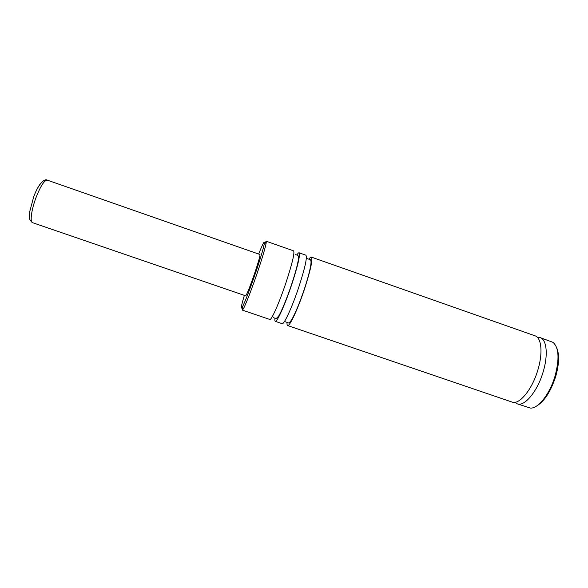 <?xml version="1.0" encoding="UTF-8"?>
<svg xmlns="http://www.w3.org/2000/svg" width="588" height="588" viewBox="0 0 588 588"><rect width="100%" height="100%" fill="white"/><g stroke="black" fill="none" stroke-linecap="round" stroke-linejoin="round"><path stroke-width="0.88" d="M296.866 255.016C297.881 253.391 298.616 252.649 299.064 252.781C300.394 254.81 297.925 265.467 291.648 284.768C285.004 304.724 276.926 322.591 275.316 321.342C274.883 321.173 274.765 320.137 274.971 318.226M308.921 259.249C310.001 257.654 310.795 256.934 311.324 257.096C312.948 259.22 310.655 269.921 304.452 289.208C297.859 309.141 289.516 326.884 287.613 325.539C287.106 325.34 286.922 324.282 287.062 322.356M537.359 337.314L540.137 337.6C546.73 339.504 548.354 355.042 543.114 372.006C537.439 391.498 524.423 406.947 517.205 403.816L514.838 402.324M244.358 295.367C241.154 306.179 240.477 310.089 242.344 307.09C245.211 301.519 249.672 289.972 255.714 272.457C260.587 258.014 263.461 248.393 264.335 243.594C264.725 240.08 262.836 243.564 258.676 254.045M264.622 243.469L266.173 241.212L266.217 242.748C265.342 247.732 262.366 257.764 257.287 272.839C251.745 289.164 245.541 305.106 243.3 308.913L242.315 310.096L242.491 307.362M556.814 348.067C559.504 354.814 559.129 364.303 555.689 376.526C550.816 391.38 544.51 401.178 536.778 405.911M517.205 403.816L530.258 408.043C537.888 409.079 549.78 394.166 555.021 376.136C559.585 358.849 558.916 347.589 553.014 342.356L540.137 337.6M47.275 180.134L259.969 254.501C260.256 255.604 258.463 261.939 254.589 273.494C249.841 287.157 246.864 294.595 245.659 295.815L32.538 222.683C27.577 218.457 29.892 216.56 29.709 211.731L33.634 197.054C37.551 185.779 43.953 178.046 47.275 180.134C44.35 180.141 40.579 185.999 35.964 197.7C31.399 209.813 29.782 222.139 32.538 222.683M266.173 241.212L293.603 250.863C294.809 252.84 292.251 263.483 285.944 282.784C279.278 302.754 271.311 320.68 269.841 319.475L242.315 310.096M299.064 252.781L305.878 255.185C307.377 257.265 305.003 267.944 298.77 287.238C292.148 307.179 283.923 324.98 282.152 323.679L275.316 321.342M311.324 257.096L535.043 335.814C541.541 337.681 543.062 353.19 537.807 370.168C532.118 389.668 519.197 405.169 512.097 402.074L287.613 325.539M33.567 197.054C35.765 191.269 37.963 186.947 40.175 184.081M273.508 317.66L275.257 318.336C275.331 319.299 276.485 318.512 278.705 315.969C280.77 313.022 287.12 298.094 291.479 284.783C294.978 274.177 297.212 266.144 298.182 260.682C298.836 257.118 298.498 255.258 297.153 255.111L295.367 254.567M284.467 321.482L287.819 322.672C288.759 323.635 290.354 322.114 292.589 318.108C296.308 310.964 300.211 301.328 304.29 289.222C307.781 278.969 310.604 267.65 310.92 264.027C311.25 261.057 310.846 259.536 309.714 259.47L306.341 258.338M242.344 307.09L243.3 308.913M264.335 243.594L266.217 242.748"/></g></svg>

